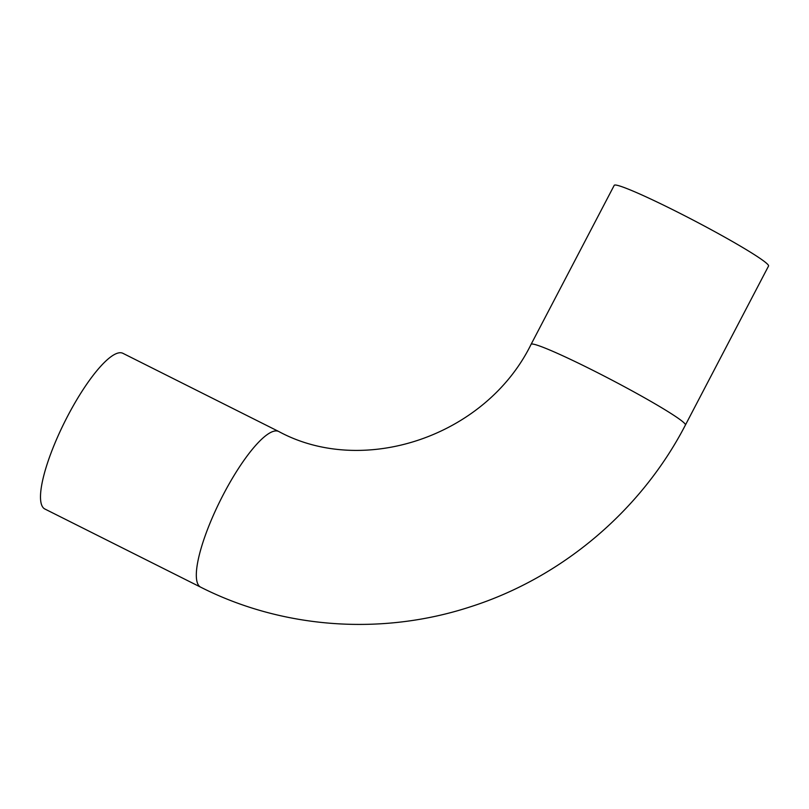 <?xml version="1.0" encoding="UTF-8"?>
<svg xmlns="http://www.w3.org/2000/svg" width="809" height="809" viewBox="0 0 809 809"><rect width="100%" height="100%" fill="white"/><g stroke="black" fill="none" stroke-linecap="round" stroke-linejoin="round"><path stroke-width="1.21" d="M43.646 508.173A87.079 21.337 -63.4 0 1 66.176 418.961A87.079 21.337 -63.4 0 1 122.948 353.341L278.761 431.51A87.079 21.337 -63.4 0 0 222 497.131A87.079 21.337 -63.4 0 0 199.469 586.343A87.079 21.337 -63.4 0 0 200.683 587.172L44.859 509.003A87.079 21.337 -63.4 0 1 43.646 508.173M200.683 587.172C282.604 628.674 381.363 635.793 469.766 607.013C561.527 577.939 641.011 510.803 685.425 425.018L768.55 266.019A87.079 5.754 -152.4 0 0 766.841 263.532A87.079 5.754 -152.4 0 0 684.485 215.619A87.079 5.754 -152.4 0 0 614.223 185.332L531.098 344.331C485.734 436.739 363.099 477.28 278.761 431.51M685.425 425.018A87.079 5.754 -152.4 0 0 683.716 422.531A87.079 5.754 -152.4 0 0 601.36 374.618A87.079 5.754 -152.4 0 0 531.098 344.331"/></g></svg>
